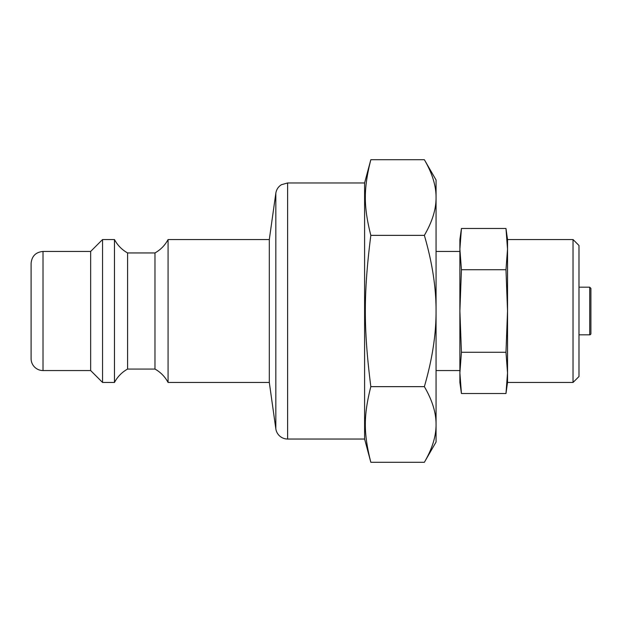 <?xml version="1.0" encoding="UTF-8"?>
<svg xmlns="http://www.w3.org/2000/svg" width="622" height="622" viewBox="0 0 622 622"><rect width="100%" height="100%" fill="white"/><g stroke="black" fill="none" stroke-linecap="round" stroke-linejoin="round"><path stroke-width="0.93" d="M573.033 382.46L578.989 376.512L578.989 245.488L573.033 239.54L573.033 382.46L507.529 382.46L507.529 239.54L505.974 228.484L507.529 249.111L505.974 269.738L507.529 311L505.974 352.262L507.529 372.889L505.974 393.516L461.438 393.516L459.883 372.889L459.883 239.54L461.438 228.484L459.883 249.111L461.438 269.738L459.883 311L461.438 352.262L459.883 372.889L459.883 382.46L461.438 393.516M461.438 228.484L505.974 228.484M461.438 352.262L505.974 352.262M461.438 269.738L505.974 269.738M168.072 239.54C165.009 245.278 160.639 249.741 154.971 252.936L154.971 369.064A32.756 32.756 0 0 1 168.072 382.46L168.072 239.54L269.31 239.54L269.31 382.46L275.826 428.783A11.911 11.911 0 0 0 287.621 439.039L287.621 182.961L364.601 182.961L364.601 439.039L370.829 462.286L424.359 462.286C432.243 448.757 436.146 436.146 436.061 424.461L436.061 442.017L424.359 462.286M154.971 252.936L127.58 252.936L127.58 369.064L154.971 369.064M127.58 252.936C121.904 249.741 117.535 245.278 114.471 239.54L114.471 382.46A32.756 32.756 0 0 1 127.58 369.064M43.011 251.443C35.773 252.151 31.808 256.124 31.1 263.355L31.1 358.645A11.911 11.911 0 0 0 43.011 370.557L43.011 251.443L90.656 251.443L102.56 239.54L102.56 382.46L114.471 382.46M90.656 251.443L90.656 370.557L102.56 382.46M424.359 386.643C432.243 359.578 436.146 334.364 436.061 311C436.146 287.636 432.243 262.422 424.359 235.357C432.243 221.829 436.146 209.217 436.061 197.539C436.146 185.854 432.243 173.243 424.359 159.714L436.061 179.983L436.061 424.461C436.146 412.783 432.243 400.171 424.359 386.643L370.829 386.643C363.512 415.566 363.512 433.363 370.829 462.286M590.9 333.633L590.9 288.367L589.71 287.177L589.71 334.823A1.19 1.19 0 0 0 590.9 333.633M424.359 159.714L370.829 159.714C363.512 188.637 363.512 206.434 370.829 235.357C363.512 293.203 363.512 328.797 370.829 386.643M424.359 235.357L370.829 235.357M370.829 159.714L364.601 182.961M269.31 239.54L275.826 193.217L275.826 428.783M573.033 239.54L507.529 239.54M507.529 382.46L505.974 393.516M168.072 382.46L269.31 382.46M102.56 239.54L114.471 239.54M43.011 370.557L90.656 370.557M287.621 439.039L364.601 439.039M287.621 182.961L281.385 184.726C278.267 186.724 276.417 189.554 275.826 193.217M589.71 287.177L578.989 287.177M589.71 334.823L578.989 334.823M459.883 251.443L436.061 251.443M459.883 370.557L436.061 370.557"/></g></svg>
